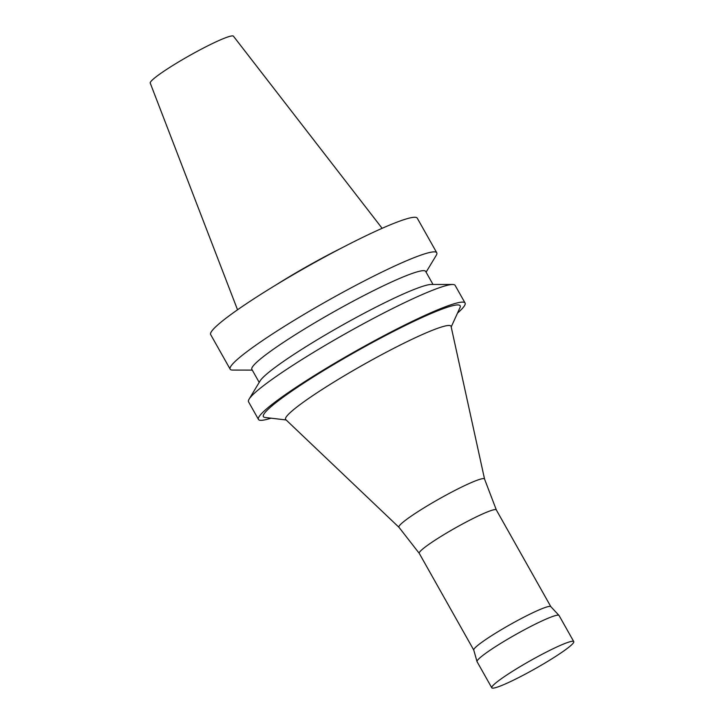 <?xml version="1.0" encoding="UTF-8"?>
<svg xmlns="http://www.w3.org/2000/svg" width="724" height="724" viewBox="0 0 724 724"><rect width="100%" height="100%" fill="white"/><g stroke="black" fill="none" stroke-linecap="round" stroke-linejoin="round"><path stroke-width="1.09" d="M426.092 272.17L436.201 255.409A118.573 11.774 150.6 0 0 436.753 252.767L417.268 218.168A118.573 11.774 150.6 0 0 342.479 247.545A118.573 11.774 150.6 0 0 229.418 315.628A118.573 11.774 150.6 0 0 210.666 334.588L230.151 369.177A118.573 11.774 150.6 0 0 232.712 370.073L252.278 370.109M436.753 252.767A118.573 11.774 150.6 0 0 361.964 282.134A118.573 11.774 150.6 0 0 248.902 350.217A118.573 11.774 150.6 0 0 230.151 369.177M433.015 284.46L425.667 271.419A99.749 9.91 150.6 0 0 362.751 296.134A99.749 9.91 150.6 0 0 267.636 353.403A99.749 9.91 150.6 0 0 251.862 369.358L259.201 382.399M457.505 313.103A118.573 11.774 150.6 0 0 465.07 303.012L455.143 285.392A118.573 11.774 150.6 0 0 452.591 284.496L431.287 284.46A99.749 9.91 150.6 0 0 363.167 313.782A99.749 9.91 150.6 0 0 275.41 367.195A99.749 9.91 150.6 0 0 260.097 380.924L249.092 399.159A118.573 11.774 150.6 0 0 248.54 401.811L258.468 419.431A118.573 11.774 150.6 0 0 271.02 418.182M452.591 284.496A118.573 11.774 150.6 0 0 371.62 319.356A118.573 11.774 150.6 0 0 267.292 382.842A118.573 11.774 150.6 0 0 249.092 399.159M465.07 303.012A118.573 11.774 150.6 0 0 390.281 332.388A118.573 11.774 150.6 0 0 277.22 400.472A118.573 11.774 150.6 0 0 258.468 419.431M451.197 326.958L460.002 307.609A112.926 11.213 150.6 0 0 395.259 330.506A112.926 11.213 150.6 0 0 281.247 398.598A112.926 11.213 150.6 0 0 265.029 417.467L286.143 419.965M484.564 479.116A49.132 4.878 150.6 0 0 484.546 479.044L451.088 326.461A94.925 9.43 150.6 0 0 392.317 349.077A94.925 9.43 150.6 0 0 300.605 404.2A94.925 9.43 150.6 0 0 285.763 419.612L398.969 527.307M496.338 509.94L484.546 479.044A49.132 4.878 150.6 0 0 453.83 490.99A49.132 4.878 150.6 0 0 406.68 519.352A49.132 4.878 150.6 0 0 398.951 527.271L419.268 553.362M496.347 509.968A44.227 4.389 150.6 0 0 496.32 509.913A44.227 4.389 150.6 0 0 468.419 520.864A44.227 4.389 150.6 0 0 426.246 546.258A44.227 4.389 150.6 0 0 419.25 553.335L473.758 650.071M573.761 641.6L559.055 615.5A47.051 4.67 150.6 0 0 558.991 615.409L550.792 606.612A44.227 4.389 150.6 0 0 522.511 617.889A44.227 4.389 150.6 0 0 480.781 643.048A44.227 4.389 150.6 0 0 473.749 650.025L477.026 661.591A47.051 4.67 150.6 0 0 477.071 661.691L491.777 687.8A47.051 4.67 150.6 0 0 535.063 668.777A47.051 4.67 150.6 0 0 573.761 641.6A47.051 4.67 150.6 0 0 544.086 653.256A47.051 4.67 150.6 0 0 499.225 680.27A47.051 4.67 150.6 0 0 491.777 687.8M558.991 615.409A47.051 4.67 150.6 0 0 528.9 627.4A47.051 4.67 150.6 0 0 484.51 654.17A47.051 4.67 150.6 0 0 477.026 661.591M341.203 248.205A83.658 8.308 150.6 0 0 275.753 285.084M382.127 228.313L233.445 36.2A47.757 4.742 150.6 0 0 203.064 48.246A47.757 4.742 150.6 0 0 157.814 75.513A47.757 4.742 150.6 0 0 150.239 83.088L237.535 309.791M550.828 606.649L496.32 509.913"/></g></svg>
